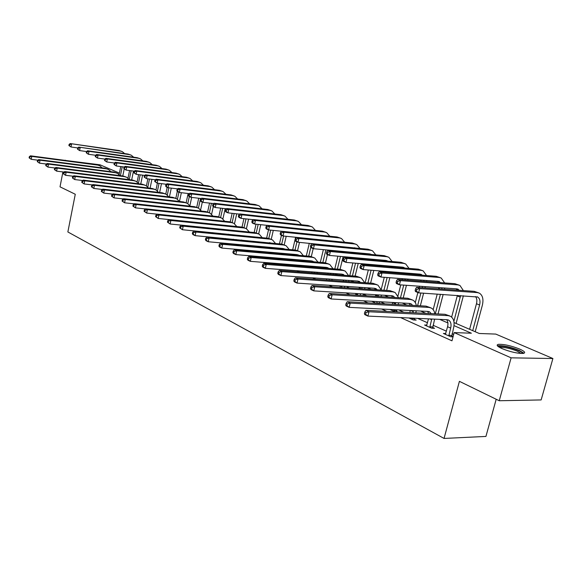 <?xml version="1.0" encoding="UTF-8"?>
<svg xmlns="http://www.w3.org/2000/svg" width="582" height="582" viewBox="0 0 582 582"><rect width="100%" height="100%" fill="white"/><g stroke="black" fill="none" stroke-linecap="round" stroke-linejoin="round"><path stroke-width="0.87" d="M502.011 348.611C497.181 346.377 495.966 344.959 498.374 344.355C503.852 344.1 510.931 345.657 519.61 349.033C524.637 351.317 525.895 352.765 523.378 353.398C517.754 353.601 510.632 352.008 502.011 348.611M496.191 399.259L485.934 436.427L444.051 438.442L67.861 231.963L75.274 194.257L60.026 186.837L62.914 171.923M65.148 160.392L100.002 164.801L119.412 173.101M454.047 322.566L479.241 333.486L495.769 334.083L552.9 358.519L511.112 357.835L454.164 332.591L471.369 333.21L454.018 325.629M511.112 357.835L499.24 400.743L541.144 399.936L552.9 358.519M200.106 226.987L200.506 227.169M212.626 232.647L213.303 232.953M225.554 238.489L226.514 238.926M238.889 244.52L240.17 245.095M252.668 250.747L254.276 251.468M266.905 257.179L268.869 258.066M281.63 263.835L283.965 264.89M296.864 270.717L299.599 271.954M312.629 277.84L315.793 279.273M328.961 285.224L332.584 286.861M345.883 292.87L350 294.732M363.437 300.807L368.079 302.902M381.654 309.035L386.855 311.392M400.576 317.59L451.974 340.819L454.164 332.591M453.676 334.417L452.069 333.697M446.394 331.173L433.037 325.229M427.479 322.755L417.629 318.369M403.857 312.236L398.634 309.915M384.993 303.84L380.33 301.767M366.827 295.758L363.35 294.208M349.316 287.959L347.367 287.093M332.431 280.444L331.907 280.211M283.703 258.75L283.216 258.539M270.172 252.733L268.877 252.152M256.276 246.542L254.989 245.975M242.512 240.417L241.537 239.988M229.184 234.488L228.508 234.182M216.271 228.741L215.871 228.559M207.767 227.751L208.167 227.933M220.345 233.397L221.022 233.695M233.324 239.217L234.291 239.653M236.954 239.9L236.088 239.508M246.717 245.226L249.394 245.466M341.743 287.122L339.837 286.999L340.725 287.399M357.617 294.208L355.646 294.092L358.185 295.227M374.037 301.541L371.993 301.425L376.307 303.36M389.911 309.464L395.127 311.799M397.957 311.945L396.582 311.334M408.87 317.968L413.322 319.962L416.166 320.093L414.289 319.249M426.861 325.105L424.569 325.011L431.72 328.219L434.572 328.328L432.63 327.455M445.768 333.53L443.382 333.45L450.803 336.782L453.029 336.847M453.094 336.614L451.647 335.967M499.24 400.743L459.409 381.341L444.051 438.442M65.824 160.479L65.191 160.196M447.907 322.966L439.694 319.38M425.864 313.334L420.611 311.043M406.905 305.063L402.22 303.011M388.638 297.082L384.476 295.263M371.018 289.385L367.351 287.784M354.016 281.964L350.808 280.56M337.596 274.799L334.825 273.584M321.737 267.873L319.365 266.832M306.408 261.173L304.415 260.307M291.575 254.698L289.938 253.985M277.221 248.434L276.21 247.99M119.208 174.113L118.575 174.033M37.917 160.188L31.232 159.323L29.1 157.846L29.617 158.086L29.835 156.922L29.318 156.682L29.1 157.846M29.318 156.682L30.475 155.816L96.336 164.502L98.962 165.39M30.475 155.816L31.777 156.412L97.718 165.099L99.813 165.761L102.192 167.878M29.835 156.922L31.777 156.412L31.232 159.323L29.617 158.086M124.199 169.071L122.795 175.975M119.121 174.52L120.736 166.568M120.416 175.677L122.227 166.765M77.733 147.923L71.004 146.977L68.894 145.536L69.44 145.762L69.658 144.62L69.12 144.394L68.894 145.536M69.12 144.394L70.204 143.558L119.077 150.527L121.5 151.32M70.204 143.558L120.496 151.087L122.278 151.626L124.643 153.59M69.658 144.62L71.564 144.118L71.004 146.977L69.44 145.762M498.636 346.85L498.694 346.734C502.135 345.599 508.595 346.799 518.075 350.335C521.043 351.644 522.505 352.692 522.454 353.478M521.123 353.47L517.289 351.15C510.341 348.436 504.667 347.185 500.265 347.389L499.771 347.519M523.975 353.252L519.188 350.357C510.567 346.996 503.532 345.446 498.09 345.708L497.464 345.875M46.4 164.044L39.467 163.156L37.306 161.658L37.837 161.905L38.063 160.734L37.532 160.487L37.306 161.658M37.532 160.487L38.688 159.599L105.044 168.249L107.721 169.151M38.688 159.599L40.027 160.217L106.462 168.86L108.579 169.522L111.002 171.705M38.063 160.734L40.027 160.217L39.467 163.156L37.837 161.905M55.108 168.002L47.928 167.092L45.731 165.572L46.276 165.826L46.502 164.641L45.956 164.386L45.731 165.572M45.956 164.386L47.12 163.484L113.977 172.09L116.698 173.007M47.12 163.484L48.495 164.117L115.432 172.709L117.564 173.378L120.03 175.626M46.502 164.641L48.495 164.117L47.928 167.092L46.276 165.826M133.489 171.057L131.663 179.954M128.004 178.165L129.568 170.541M129.269 179.627L131.095 170.744M86.565 151.553L79.596 150.578L77.457 149.123L78.01 149.356L78.235 148.199L77.682 147.966L77.457 149.123M77.682 147.966L78.766 147.115L127.989 154.063L130.455 154.87M78.766 147.115L129.444 154.637L131.234 155.176L133.649 157.198M78.235 148.199L80.163 147.69L79.596 150.578L78.01 149.356M142.59 175.138L140.749 184.028M137.105 181.94L138.618 174.629M138.436 183.272L140.182 174.833M95.623 155.27L88.406 154.281L86.238 152.797L86.805 153.037L87.038 151.866L86.463 151.626L86.238 152.797M86.463 151.626L87.555 150.76L137.126 157.686L139.636 158.508M87.555 150.76L88.988 151.349L138.611 158.275L140.422 158.821L142.874 160.901M87.038 151.866L88.988 151.349L88.406 154.281L86.805 153.037M64.049 172.068L56.607 171.137L54.381 169.595L54.941 169.857L55.174 168.649L54.613 168.387L54.381 169.595M54.613 168.387L55.785 167.47L123.144 176.026L125.908 176.957M55.785 167.47L57.189 168.118L124.635 176.666L126.774 177.328L129.291 179.656M55.174 168.649L57.189 168.118L56.607 171.137L54.941 169.857M73.245 176.237L65.526 175.291L63.263 173.727L63.838 173.996L64.078 172.774L63.503 172.505L63.263 173.727M63.503 172.505L64.675 171.566L132.543 180.064L135.359 181.017M64.675 171.566L66.122 172.236L134.071 180.718L136.232 181.388L138.792 183.788M64.078 172.774L66.122 172.236L65.526 175.291L63.838 173.996M82.695 180.522L74.692 179.554L72.394 177.968L72.983 178.245L73.23 177.008L72.634 176.732L72.394 177.968M72.634 176.732L73.812 175.779L142.197 184.203L145.056 185.178M73.812 175.779L75.296 176.462L143.761 184.88L145.936 185.556L148.541 188.03M73.23 177.008L75.296 176.462L74.692 179.554L72.983 178.245M151.924 179.343L150.069 188.219M146.424 185.84L147.886 178.827M147.821 187.048L149.494 179.038M104.927 159.09L97.456 158.071L95.244 156.573L95.834 156.813L96.066 155.634L95.484 155.387L95.244 156.573M95.484 155.387L96.576 154.499L146.497 161.403L149.05 162.24M96.576 154.499L98.045 155.11L148.017 162.007L149.836 162.553L152.331 164.699M96.066 155.634L98.045 155.11L97.456 158.071L95.834 156.813M161.483 183.665L159.621 192.518M155.983 189.877L157.395 183.148M157.446 190.961L159.039 183.359M114.479 163.011L106.739 161.971L104.498 160.443L105.102 160.697L105.342 159.497L104.738 159.242L104.498 160.443M104.738 159.242L105.829 158.348L156.107 165.215L158.704 166.066M105.829 158.348L107.343 158.973L157.671 165.834L159.497 166.379L162.036 168.591M105.342 159.497L107.343 158.973L106.739 161.971L105.102 160.697M171.297 188.11L169.42 196.934M165.775 194.053L167.194 187.339M167.303 195.021L168.831 187.811M124.293 167.034L116.269 165.972L113.999 164.422L114.618 164.684L114.858 163.469L114.247 163.207L113.999 164.422M114.247 163.207L115.338 162.291L165.965 169.122L168.613 169.988M115.338 162.291L116.887 162.931L167.572 169.762L169.413 170.308L171.996 172.592M114.858 163.469L116.887 162.931L116.269 165.972L114.618 164.684M92.407 184.93L84.114 183.941L81.778 182.333L82.389 182.617L82.637 181.358L82.026 181.082L81.778 182.333M82.026 181.082L83.204 180.1L152.098 188.459L155.008 189.448M83.204 180.1L84.732 180.806L153.713 189.157L155.896 189.834L158.551 192.387M82.637 181.358L84.732 180.806L84.114 183.941L82.389 182.617M181.358 192.686L179.474 201.481M175.815 198.375L177.314 191.376M177.423 199.219L178.907 192.256M134.384 171.173L126.068 170.082L123.755 168.511L124.395 168.78L124.643 167.543L124.01 167.281L123.755 168.511M124.01 167.281L125.108 166.343L176.091 173.138L178.783 174.025M125.108 166.343L126.694 167.005L177.736 173.792L179.591 174.338L182.217 176.695M124.643 167.543L126.694 167.005L126.068 170.082L124.395 168.78M102.403 189.463L93.797 188.452L91.425 186.815L92.051 187.113L92.305 185.84L91.68 185.549L91.425 186.815M91.68 185.549L92.858 184.552L162.276 192.831L165.237 193.842M92.858 184.552L94.437 185.28L163.935 193.544L166.132 194.221L168.831 196.869M92.305 185.84L94.437 185.28L93.797 188.452L92.051 187.113M191.682 197.407L189.907 205.628M186.131 202.805L188.132 193.508M187.797 203.569L189.296 196.614M144.751 175.422L136.137 174.309L133.787 172.716L134.442 172.985L134.697 171.741L134.042 171.464L133.787 172.716M134.042 171.464L135.14 170.511L186.48 177.255L189.223 178.157M135.14 170.511L136.777 171.188L188.175 177.925L190.038 178.485L192.707 180.915M134.697 171.741L136.777 171.188L136.137 174.309L134.442 172.985M112.697 194.119L103.763 193.093L101.348 191.434L101.995 191.733L102.257 190.445L101.61 190.147L101.348 191.434M101.61 190.147L102.796 189.128L172.73 197.327L175.749 198.353M102.796 189.128L104.411 189.87L174.433 198.055L176.644 198.738L179.387 201.467M102.257 190.445L104.411 189.87L103.763 193.093L101.995 191.733M202.318 202.085L200.623 209.862M196.716 207.345L198.695 198.236M198.44 208.08L200.535 198.455M155.423 179.787L146.489 178.652L144.103 177.03L144.773 177.314L145.034 176.048L144.365 175.771L144.103 177.03M144.365 175.771L145.464 174.796L197.16 181.489L199.953 182.413M145.464 174.796L147.144 175.488L198.891 182.181L200.768 182.733L203.489 185.251M145.034 176.048L147.144 175.488L146.489 178.652L144.773 177.314M123.289 198.913L114.021 197.873L111.562 196.178L112.231 196.49L112.493 195.181L111.831 194.875L111.562 196.178M111.831 194.875L113.017 193.835L183.476 201.939L186.546 202.987M113.017 193.835L114.683 194.606L185.221 202.689L187.448 203.373L190.241 206.203M112.493 195.181L114.683 194.606L114.021 197.873L112.231 196.49M213.288 206.69L211.622 214.278M207.599 212.001L209.549 203.111M209.367 212.765L211.441 203.329M166.401 184.276L157.133 183.119L154.703 181.475L155.394 181.766L155.663 180.478L154.972 180.194L154.703 181.475M154.972 180.194L156.078 179.198L208.123 185.84L210.975 186.778M156.078 179.198L157.802 179.918L209.913 186.546L211.797 187.106L214.562 189.703M155.663 180.478L157.802 179.918L157.133 183.119L155.394 181.766M134.202 203.846L124.577 202.791L122.082 201.074L122.766 201.387L123.042 200.062L122.351 199.75L122.082 201.074M122.351 199.75L123.544 198.688L194.519 206.683L197.654 207.752M123.544 198.688L125.261 199.473L196.323 207.461L198.564 208.145L201.401 211.07M123.042 200.062L125.261 199.473L124.577 202.791L122.766 201.387M225.183 208.64L222.913 218.89M218.774 216.831L220.702 208.13M220.6 217.603L222.644 208.356M177.699 188.903L168.089 187.717L166.306 186.968L165.615 186.044L166.328 186.342L166.605 185.04L165.892 184.749L165.615 186.044M165.892 184.749L166.99 183.73L219.399 190.307L222.309 191.274M166.99 183.73L168.773 184.465L221.233 191.042L223.132 191.594L225.947 194.286M166.605 185.04L168.773 184.465L168.089 187.717L166.328 186.342M145.442 208.931L135.453 207.854L132.914 206.108L133.62 206.435L133.896 205.09L133.191 204.762L132.914 206.108M133.191 204.762L134.384 203.678L205.883 211.564L209.076 212.656M134.384 203.678L136.152 204.493L207.738 212.365L209.993 213.048L212.881 216.082M133.896 205.09L136.152 204.493L135.453 207.854L133.62 206.435M236.714 213.82L234.502 223.684M230.246 221.858L232.153 213.318M232.145 222.557L234.16 213.536M189.332 193.653L179.358 192.446L177.532 191.682L176.855 190.75L177.583 191.056L177.866 189.739L177.132 189.434L176.855 190.75M177.132 189.434L178.23 188.393L230.996 194.905L233.957 195.887M178.23 188.393L180.064 189.157L232.88 195.654L234.786 196.214L237.645 199M177.866 189.739L180.064 189.157L179.358 192.446L177.583 191.056M157.038 214.161L146.664 213.07L144.081 211.295L144.802 211.637L145.093 210.269L144.365 209.935L144.081 211.295M144.365 209.935L145.551 208.822L217.581 216.591L220.833 217.704M145.551 208.822L147.377 209.666L219.487 217.406L221.749 218.097L224.688 221.24M145.093 210.269L147.377 209.666L146.664 213.07L144.802 211.637M248.565 219.167L246.412 228.69M242.032 227.089L243.931 218.665M244.018 227.635L245.997 218.883M201.321 198.549L190.969 197.32L189.085 196.527L188.423 195.596L189.172 195.908L189.463 194.57L188.706 194.257L188.423 195.596M188.706 194.257L189.805 193.195L242.92 199.633L245.946 200.637M189.805 193.195L191.696 193.981L244.862 200.404L246.775 200.972L249.685 203.846M189.463 194.57L191.696 193.981L190.969 197.32L189.172 195.908M231.476 226.005L158.217 218.454L155.583 216.642L156.332 216.991L156.623 215.609L155.874 215.267L155.583 216.642M155.874 215.267L157.067 214.132L229.614 221.764L232.938 222.899M157.067 214.132L158.951 214.998L231.578 222.6L233.855 223.292L236.845 226.558M156.623 215.609L158.951 214.998L158.217 218.454L156.332 216.991M260.758 224.681L258.648 233.913M254.152 232.509L256.044 224.186M256.24 232.895L258.175 224.412M213.681 203.591L202.936 202.34L200.994 201.525L200.339 200.586L201.11 200.914L201.408 199.553L200.63 199.233L200.339 200.586M200.63 199.233L201.728 198.149L255.192 204.5L258.284 205.526M201.728 198.149L203.671 198.957L257.193 205.293L259.121 205.861L262.075 208.843M201.408 199.553L203.671 198.957L202.936 202.34L201.11 200.914M244.331 231.534L170.133 223.997L167.456 222.164L168.227 222.52L168.525 221.116L167.754 220.76L167.456 222.164M167.754 220.76L168.947 219.603L242.017 227.089L245.4 228.246M168.947 219.603L170.882 220.491L244.033 227.955L246.324 228.646L249.365 232.036M168.525 221.116L170.882 220.491L170.133 223.997L168.227 222.52M273.3 230.385L271.234 239.333M266.614 238.103L268.513 229.861M268.797 238.365L270.695 230.116M226.42 208.785L215.267 207.512L213.259 206.675L212.619 205.73L213.419 206.064L213.725 204.689L212.925 204.355L212.619 205.73M212.925 204.355L214.016 203.249L267.829 209.513L270.986 210.56M214.016 203.249L216.024 204.078L269.888 210.328L271.823 210.895L274.828 213.987M213.725 204.689L216.024 204.078L215.267 207.512L213.419 206.064M259.354 246.819L259.456 246.375M257.113 246.623L257.215 246.171M262.147 246.623L262.046 247.066M257.448 237.216L182.435 229.73L179.7 227.86L180.5 228.231L180.806 226.805L180.013 226.434L179.7 227.86M180.013 226.434L181.198 225.249L254.785 232.574L258.248 233.76M181.198 225.249L183.199 226.165L256.873 233.469L259.179 234.16L262.264 237.682M180.806 226.805L183.199 226.165L182.435 229.73L180.5 228.231M286.206 236.277L284.198 244.898M279.455 243.865L281.448 235.288M281.717 244.084L283.594 236.023M239.566 214.14L227.977 212.852L225.918 211.986L225.285 211.033L226.114 211.382L226.42 209.986L225.598 209.644L225.285 211.033M225.598 209.644L226.689 208.509L280.844 214.678L284.067 215.747M226.689 208.509L228.755 209.367L282.968 215.515L284.911 216.082L287.959 219.29M226.42 209.986L228.755 209.367L227.977 212.852L226.114 211.382M272.456 253.046L272.594 252.479M270.143 252.843L270.274 252.275M275.301 252.712L275.17 253.279M271.219 247.888L271.256 247.445M269.822 242.97L269.43 242.599M273.409 248.085L273.402 247.634M270.906 243.072L195.13 235.637L193.071 234.677L192.351 233.738L193.173 234.117L193.486 232.676L192.664 232.291L192.351 233.738M192.664 232.291L193.857 231.076L267.953 238.227L271.481 239.442M193.857 231.076L195.923 232.029L270.106 239.151L272.42 239.842L275.555 243.502M276.217 247.888L276.188 248.339M193.486 232.676L195.923 232.029L195.13 235.637L193.173 234.117M299.497 242.381L297.555 250.609M292.673 249.823L295.634 237.216M295.009 250.034L296.944 241.792M253.134 219.661L241.094 218.352L238.969 217.464L238.351 216.504L239.202 216.86L239.522 215.449L238.671 215.093L238.351 216.504M238.671 215.093L239.762 213.929L294.252 219.996L297.548 221.087M239.762 213.929L241.894 214.816L296.442 220.862L298.399 221.429L301.491 224.761M239.522 215.449L241.894 214.816L241.094 218.352L239.202 216.86M285.966 259.485L286.133 258.779M283.579 259.281L283.74 258.583M288.861 259.012L288.694 259.71M284.743 254.108L284.802 253.541M283.514 248.994L283.027 248.507M287.028 254.305L287.035 253.73M284.758 249.111L282.939 248.499L208.247 241.748L206.115 240.752L205.41 239.806L206.261 240.206L206.588 238.736L205.737 238.344L205.41 239.806M205.737 238.344L206.923 237.092L281.535 244.062L285.136 245.306M206.923 237.092L209.054 238.074L283.754 245.015L286.082 245.706L289.254 249.518M289.858 253.978L289.807 254.545M206.588 238.736L209.054 238.074L208.247 241.748L206.261 240.206M313.203 248.616L311.312 256.546M306.292 255.971L309.297 243.32M308.7 256.182L310.795 247.386M311.545 244.229L311.705 243.552M267.145 225.358L254.632 224.041L252.435 223.117L251.839 222.157L252.719 222.528L253.046 221.087L252.166 220.724L251.839 222.157M252.166 220.724L253.25 219.53L308.082 225.474L311.45 226.602M253.25 219.53L255.454 220.447L310.337 226.369L312.301 226.936L315.444 230.407M253.046 221.087L255.454 220.447L254.632 224.041L252.719 222.528M299.897 266.149L300.094 265.305M297.424 265.952L297.628 265.108M302.836 265.523L302.64 266.36M298.682 260.532L298.777 259.834M297.635 255.222L297.053 254.603M301.069 260.736L301.098 260.03M299.024 255.345L297.002 254.596L221.807 248.063L219.603 247.037L218.912 246.084L219.792 246.492L220.127 245L219.239 244.593L218.912 246.084M219.239 244.593L220.425 243.312L295.547 250.078L299.228 251.351M220.425 243.312L222.637 244.331L297.831 251.06L300.174 251.759L303.397 255.724M303.92 260.263L303.848 260.962M220.127 245L222.637 244.331L221.807 248.063L219.792 246.492M328.524 250.107L328.423 250.522M327.448 254.596L325.476 262.78M320.333 262.329L323.374 249.634M322.821 262.533L325.869 249.867M324.48 235.681L268.615 229.905L266.345 228.952L265.77 227.991L266.68 228.37L267.014 226.907L266.105 226.529L265.77 227.991M266.105 226.529L267.182 225.314L322.341 231.134L325.789 232.283M267.182 225.314L269.459 226.26L324.669 232.051L326.64 232.618L329.827 236.227M267.014 226.907L269.459 226.26L268.615 229.905L266.68 228.37M314.265 273.053L314.506 272.049M311.705 272.856L311.945 271.852M317.263 272.26L317.023 273.256M313.058 267.182L313.196 266.345M312.199 261.653L311.53 260.896L235.826 254.589L233.542 253.526L232.873 252.573L233.782 252.995L234.124 251.482L233.215 251.06L232.873 252.573M315.553 267.385L315.611 266.534M313.727 261.784L311.516 260.896M233.215 251.06L234.393 249.751L310.01 256.291L313.771 257.593M234.393 249.751L236.678 250.798L312.374 257.309L314.724 258.001L317.983 262.133M318.441 266.76L318.332 267.604M234.124 251.482L236.678 250.798L235.826 254.589L233.782 252.995M344.377 251.57L344.275 251.977M343.14 256.64L340.055 269.313M334.81 268.899L337.895 256.182M339.03 251.497L339.131 251.089M337.378 269.102L340.47 256.407M341.605 251.737L341.707 251.322M339.692 241.748L283.063 235.972L280.72 234.983L280.16 234.015L281.099 234.408L281.441 232.931L280.502 232.538L280.16 234.015M280.502 232.538L281.579 231.287L337.058 236.969L340.579 238.147M281.579 231.287L283.929 232.262L339.459 237.922L341.438 238.482L344.668 242.243M281.441 232.931L283.929 232.262L283.063 235.972L281.099 234.408M329.092 280.211L329.376 279.033M326.444 280.022L326.728 278.843M327.884 274.071L328.081 273.074M332.147 279.236L331.864 280.408M327.237 268.302L326.487 267.4L250.325 261.34L247.968 260.241L247.314 259.288L248.259 259.725L248.609 258.19L247.67 257.753L247.314 259.288M330.496 274.268L330.591 273.264M328.895 268.433L326.509 267.4M247.67 257.753L248.841 256.407L324.945 262.715L328.794 264.046M248.841 256.407L251.206 257.491L327.39 263.762L329.747 264.454L333.057 268.76M333.428 273.482L333.282 274.471M248.609 258.19L251.206 257.491L250.325 261.34L248.259 259.725M359.531 258.088L359.392 258.641M358.221 263.413L355.093 276.108M349.746 275.708L352.874 262.962M354.045 258.168L354.183 257.615M352.408 275.904L355.537 263.188M356.708 258.408L356.846 257.855M355.231 252.988L355.267 252.573M357.755 253.221L357.755 252.806M355.26 248.005L298.006 242.236L295.576 241.217L295.038 240.25L296.005 240.657L296.362 239.151L295.394 238.744L295.038 240.25M295.394 238.744L296.456 237.463L352.248 242.992L355.857 244.2M296.456 237.463L298.886 238.475L354.729 243.974L356.722 244.542L359.989 248.456M360.556 253.061L360.52 253.476M296.362 239.151L298.886 238.475L298.006 242.236L296.005 240.657M344.399 287.639L344.733 286.279M341.619 287.457L341.998 286.089M343.191 281.201L343.445 280.037M347.527 286.46L347.192 287.821M342.762 275.184L341.94 274.122M345.919 281.397L346.072 280.226M344.559 275.315L342.005 274.129L265.348 268.338L262.904 267.196L262.271 266.243L263.246 266.694L263.61 265.13L262.635 264.679L262.271 266.243M262.635 264.679L263.806 263.297L340.383 269.342L344.326 270.71M263.806 263.297L266.25 264.424L342.907 270.426L345.279 271.117L348.618 275.621M348.909 280.429L348.713 281.593M263.61 265.13L266.25 264.424L265.348 268.338L263.246 266.694M375.172 264.839L374.997 265.545M373.782 270.434L370.61 283.136M365.161 282.75L368.326 269.997M369.548 265.094L369.723 264.381M367.919 282.947L371.083 270.215M372.305 265.319L372.48 264.614M370.85 259.652L370.909 259.099M369.701 254.319L369.279 253.868M373.484 259.878L373.506 259.325M371.272 254.458L369.592 253.898L313.451 248.718L310.941 247.663L310.424 246.695L311.435 247.117L311.799 245.582L310.788 245.168L310.424 246.695M310.788 245.168L311.85 243.851L367.94 249.212L371.636 250.449M311.85 243.851L314.367 244.898L370.501 250.231L372.502 250.791L375.812 254.88M376.299 259.572L376.241 260.125M311.799 245.582L314.367 244.898L313.451 248.718L311.435 247.117M360.214 295.35L360.607 293.786M357.319 294.841L357.77 293.612M359.007 288.599L359.327 287.253M363.408 293.961L363.023 295.525M358.803 282.299L357.908 281.07M361.844 288.788L362.062 287.435M360.745 282.437L358.025 281.077L280.902 275.577L278.371 274.398L277.767 273.445L278.778 273.911L279.149 272.325L278.138 271.852L277.767 273.445M278.138 271.852L279.302 270.434L356.344 276.195L360.374 277.599M279.302 270.434L281.834 271.605L358.956 277.316L361.335 278.007L364.71 282.721M364.907 287.624L364.645 288.97M279.149 272.325L281.834 271.605L280.902 275.577L278.778 273.911M391.337 271.838L391.111 272.718M389.845 277.723L386.644 290.418M381.21 289.53L384.287 277.301M385.553 272.274L385.771 271.394M383.931 290.236L387.139 277.519M388.405 272.5L388.623 271.619M386.965 266.549L387.074 265.843M386.026 260.983L385.502 260.387M389.729 266.782L389.773 266.076M387.779 261.136L385.873 260.423L329.441 255.433L326.844 254.341L326.357 253.366L327.397 253.803L327.768 252.246L326.728 251.81L326.357 253.366M326.728 251.81L327.775 250.464L384.164 255.643L387.947 256.917M327.775 250.464L330.38 251.548L386.812 256.698L388.812 257.259L392.159 261.522M392.566 266.309L392.472 267.014M327.768 252.246L330.38 251.548L329.441 255.433L327.397 253.803M376.67 303.382L377.012 301.578M378.3 296.456L378.606 294.899M373.724 302.204L374.073 301.411M375.361 296.274L375.746 294.725M381.45 295.074L381.115 296.624M379.828 301.738L379.486 303.535M375.39 289.676L374.437 288.257M377.471 289.814L374.597 288.272L297.031 283.092L294.405 281.87L293.823 280.91L294.87 281.397L295.256 279.782L294.208 279.295L293.823 280.91M294.208 279.295L295.358 277.832L372.858 283.288L376.983 284.729M295.358 277.832L297.991 279.047L375.557 284.452L377.944 285.136L381.356 290.069M295.256 279.782L297.991 279.047L297.031 283.092L294.87 281.397M376.663 302.989L379.471 303.149M408.033 279.098L407.756 280.16M406.447 285.296L403.21 297.969M397.993 295.809L400.772 284.896M402.082 279.738L402.358 278.669M400.489 297.802L403.726 285.107M405.036 279.957L405.312 278.894M403.61 273.707L403.77 272.834M402.904 267.887L402.286 267.131M406.505 273.94L406.585 273.06M404.825 268.047L402.715 267.167L346.006 262.38L343.315 261.253L342.849 260.27L343.926 260.721L344.311 259.143L343.235 258.692L342.849 260.27M343.235 258.692L344.275 257.309L400.933 262.293L404.817 263.602M344.275 257.309L346.974 258.43L403.675 263.384L405.683 263.944L409.059 268.404M409.372 273.285L409.248 274.158M344.311 259.143L346.974 258.43L346.006 262.38L343.926 260.721M393.759 311.188L393.985 309.675M395.324 304.415L395.716 302.64M392.268 304.248L392.719 302.473M398.561 302.807L398.153 304.575M396.815 309.82L396.604 311.879M392.552 297.322L391.541 295.7M394.771 297.453L393.381 296.18L391.759 295.714L313.756 290.876L311.035 289.61L310.482 288.65L311.566 289.159L311.967 287.515L310.875 287.006L310.482 288.65M310.875 287.006L312.017 285.507L389.947 290.636L394.181 292.106M312.017 285.507L314.746 286.766L392.741 291.837L395.142 292.52L398.575 297.686M311.967 287.515L314.746 286.766L313.756 290.876L311.566 289.159M393.738 310.643L396.568 310.788M425.297 286.628L424.962 287.901M423.601 293.175L420.335 305.805M415.301 302.502L417.869 292.542M419.171 287.501L419.498 286.22M420.808 281.135L421.033 280.08M417.6 305.652L420.873 292.993M422.234 287.712L422.568 286.439M420.349 275.039L419.644 274.107M423.842 281.361L423.972 280.298M422.437 275.206L420.131 274.144L363.168 269.582L360.374 268.411L359.945 267.436L361.058 267.902L361.458 266.294L360.338 265.829L359.945 267.436M360.338 265.829L361.364 264.403L418.283 269.175L422.27 270.521M361.364 264.403L364.165 265.567L421.121 270.303L423.136 270.863L426.548 275.533M426.759 280.509L426.584 281.572M361.458 266.294L364.165 265.567L363.168 269.582L361.058 267.902M411.445 319.125L411.554 318.092M412.944 312.694L413.424 310.672M409.772 312.534L410.288 310.512M416.276 310.824L415.781 312.832M414.391 318.223L414.311 320.013M410.31 305.252L409.255 303.411M412.682 305.383L411.161 303.891L409.532 303.426L331.122 298.966L328.299 297.649L327.768 296.689L328.903 297.22L329.31 295.54L328.175 295.016L327.768 296.689M328.175 295.016L329.31 293.474L407.655 298.239L411.991 299.752M329.31 293.474L332.14 294.776L410.55 299.483L412.951 300.167L414.333 301.221L415.643 303.135L416.399 305.586M329.31 295.54L332.14 294.776L331.122 298.966L328.903 297.22M411.43 318.565L414.268 318.696M443.157 294.456L438.042 313.945M433.183 309.595L437.235 294.07M438.595 288.854L438.901 287.595M435.307 313.807L440.414 294.281M438.399 282.452L437.62 281.332M441.767 289.072L441.964 287.806M440.654 282.619L438.173 281.375L380.963 277.054L378.067 275.839L377.667 274.857L378.831 275.344L379.238 273.707L378.074 273.22L377.667 274.857M378.074 273.22L379.086 271.758L436.253 276.305L440.341 277.679M379.086 271.758L381.988 272.965L439.192 277.469L441.207 278.021L444.641 282.917M444.75 288.003L444.51 289.269M379.238 273.707L381.988 272.965L380.963 277.054L378.831 275.344M429.778 327.346L431.764 319.016M426.497 325.876L428.49 318.863M434.623 319.147L432.659 328.255M428.701 313.48L427.61 311.406M431.226 313.603L429.589 311.879L427.959 311.421L349.164 307.361L346.225 305.994L345.73 305.041L346.908 305.586L347.323 303.884L346.152 303.338L345.73 305.041M346.152 303.338L347.272 301.745L426.002 306.117L430.447 307.674M347.272 301.745L350.211 303.098L429.007 307.412L431.415 308.089L432.826 309.188L434.143 311.203L434.87 313.785M347.323 303.884L350.211 303.098L349.164 307.361L346.908 305.586M429.756 326.778L432.608 326.895M463.374 295.78L456.099 323.454M451.654 317.095L457.387 295.387M453.873 321.366L460.595 295.598M457.081 290.142L456.23 288.817M459.504 290.309L456.855 288.861L399.434 284.802L396.422 283.543L396.058 282.561L397.266 283.063L397.688 281.397L396.48 280.895L396.058 282.561M396.48 280.895L397.477 279.396L454.862 283.681L459.06 285.1M397.477 279.396L400.489 280.64L457.91 284.889L459.933 285.442L463.381 290.578M397.688 281.397L400.489 280.64L399.434 284.802L397.266 283.063M448.787 335.872L450.672 328.088C451.53 324.283 450.868 321.642 448.7 320.173L447.071 319.714L367.911 316.091L364.856 314.673L364.397 313.72L365.62 314.287L366.056 312.549L364.834 311.981L364.397 313.72M445.376 334.344L447.573 326.72C448.286 323.752 447.98 321.41 446.649 319.693M364.834 311.981L365.94 310.344L368.995 311.756L448.147 315.633L450.555 316.302C453.829 318.514 454.818 322.479 453.531 328.197L451.676 336.803M365.94 310.344L445.026 314.295L449.595 315.888M366.056 312.549L368.995 311.756L367.911 316.091L365.62 314.287M448.758 335.297L451.617 335.392M415.592 288.868L415.155 290.556L416.406 291.08L416.843 289.385L415.592 288.868L416.567 287.319L419.695 288.614L477.313 292.586L479.335 293.132C482.689 295.278 483.7 299.293 482.369 305.179L475.21 331.74M469.609 329.31L476.469 303.739C477.211 300.683 476.898 298.297 475.53 296.58M472.722 330.663L479.612 305.019C480.499 301.098 479.83 298.428 477.604 297.002L418.603 292.848L415.483 291.538L415.155 290.556M416.567 287.319L474.155 291.335L478.462 292.79M416.843 289.385L419.695 288.614L418.603 292.848L416.406 291.08M96.336 164.502L97.718 165.099M119.077 150.527L120.496 151.087M105.044 168.249L106.462 168.86M113.977 172.09L115.432 172.709M127.989 154.063L129.444 154.637M137.126 157.686L138.611 158.275M123.144 176.026L124.635 176.666M132.543 180.064L134.071 180.718M142.197 184.203L143.761 184.88M146.497 161.403L148.017 162.007M156.107 165.215L157.671 165.834M165.965 169.122L167.572 169.762M152.098 188.459L153.713 189.157M176.091 173.138L177.736 173.792M162.276 192.831L163.935 193.544M186.48 177.255L188.175 177.925M172.73 197.327L174.433 198.055M197.16 181.489L198.891 182.181M183.476 201.939L185.221 202.689M208.123 185.84L209.913 186.546M194.519 206.683L196.323 207.461M219.399 190.307L221.233 191.042M205.883 211.564L207.738 212.365M230.996 194.905L232.88 195.654M217.581 216.591L219.487 217.406M242.92 199.633L244.862 200.404M229.614 221.764L231.578 222.6M255.192 204.5L257.193 205.293M242.017 227.089L244.033 227.955M267.829 209.513L269.888 210.328M254.785 232.574L256.873 233.469M280.844 214.678L282.968 215.515M267.953 238.227L270.106 239.151M294.252 219.996L296.442 220.862M281.535 244.062L283.754 245.015M308.082 225.474L310.337 226.369M295.547 250.078L297.831 251.06M322.341 231.134L324.669 232.051M310.01 256.291L312.374 257.309M337.058 236.969L339.459 237.922M324.945 262.715L327.39 263.762M352.248 242.992L354.729 243.974M343.293 280.8L344.406 281.288M340.383 269.342L342.907 270.426M367.94 249.212L370.501 250.231M359.203 287.806L361.357 288.752M356.344 276.195L358.956 277.316M384.164 255.643L386.812 256.698M375.666 295.052L378.358 296.238M372.858 283.288L375.557 284.452M400.933 262.293L403.675 263.384M392.697 302.56L395.484 303.782M389.947 290.636L392.741 291.837M418.283 269.175L421.121 270.303M410.827 310.541L413.227 311.596M407.655 298.239L410.55 299.483M438.726 288.366L440.196 288.963M436.253 276.305L439.192 277.469M429.872 318.929L431.611 319.693M426.002 306.117L429.007 307.412M457.263 295.911L460.289 297.147M454.862 283.681L457.91 284.889M447.573 326.72L450.672 328.088M445.026 314.295L448.147 315.633M476.469 303.739L479.612 305.019M474.155 291.335L477.313 292.586M257.04 237.049L257.404 237.209M270.252 242.781L270.885 243.058M283.885 248.696L284.518 248.965M297.955 254.792L298.588 255.069M312.476 261.092L313.109 261.369M327.47 267.596L328.11 267.873M354.62 247.736L355.195 247.968M342.973 274.318L343.613 274.595M370.37 254.05L370.952 254.283M358.999 281.266L359.64 281.55M386.659 260.569L387.234 260.801M375.579 288.461L376.219 288.737M403.493 267.313L404.075 267.545M392.741 295.903L393.381 296.18M420.917 274.297L421.499 274.529M410.521 303.615L411.161 303.891M438.959 281.521L439.541 281.753M428.941 311.603L429.589 311.879M457.648 289.007L458.23 289.239M448.053 319.889L448.7 320.173M477.022 296.762L477.604 297.002"/></g></svg>
